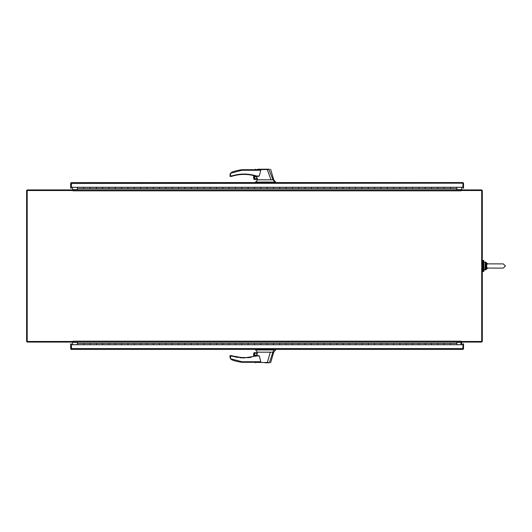<?xml version="1.0" encoding="UTF-8"?>
<svg xmlns="http://www.w3.org/2000/svg" width="532" height="532" viewBox="0 0 532 532"><rect width="100%" height="100%" fill="white"/><g stroke="black" fill="none" stroke-linecap="round" stroke-linejoin="round"><path stroke-width="0.8" d="M482.298 190.828L482.298 341.172A0.904 0.904 0 0 1 481.394 342.076L461.144 342.076L461.144 341.478L481.699 341.478L481.699 190.523L461.144 190.523L461.144 189.924L481.394 189.924A0.904 0.904 0 0 1 482.298 190.828M461.862 189.924L461.557 187.284M461.557 344.716L461.862 342.076M461.144 190.523L460.958 189.924L73.236 189.924L73.143 190.922L73.05 190.523L27.198 190.523L27.198 341.478L73.05 341.478L73.143 341.079L73.236 342.076L460.958 342.076L460.958 344.716L460.958 342.382A0.904 0.904 0 0 1 461.144 341.823M461.144 190.177A0.904 0.904 0 0 1 460.958 189.618L460.958 189.924M460.958 342.076L461.144 341.478M73.05 341.823A0.904 0.904 0 0 1 73.236 342.382L73.236 342.076M73.05 190.177A0.904 0.904 0 0 0 73.236 189.618L73.236 189.924M73.05 190.523L73.05 189.924L27.504 189.924A0.904 0.904 0 0 0 26.6 190.828L26.6 341.172A0.904 0.904 0 0 0 27.504 342.076L73.05 342.076L73.05 341.478M72.332 342.076L72.638 344.716M72.638 187.284L72.332 189.924M483.781 260.467L483.781 271.533L483.089 271.533L483.089 260.467L483.781 260.467M482.298 261.259L483.089 261.259M482.298 270.741L483.089 270.741M463.059 182.682A0.904 0.904 0 0 0 462.634 182.576L71.567 182.576L71.268 183.081L71.022 182.762L71.567 182.576A0.904 0.904 0 0 1 71.574 182.576L71.268 188.109L70.67 188.109L70.67 183.48A0.904 0.904 0 0 1 71.421 182.589M71.268 188.109L71.268 185.103M463.186 182.762L462.94 183.48L462.634 182.576L463.186 182.762A0.904 0.904 0 0 1 463.538 183.48L463.538 188.109L463.538 183.48M462.634 182.576L462.94 183.081M463.538 188.109L462.94 188.109L462.94 183.48L462.94 187.284L71.268 187.284L71.574 183.174M71.268 183.081L71.268 183.48L462.634 183.174M83.71 188.587L83.71 187.297L83.71 188.587L77.386 188.587L77.386 187.284L90.034 187.297L90.034 188.587L83.71 188.587M96.359 188.587L96.359 187.297L96.359 188.587L90.034 188.587L90.034 187.297L102.683 187.297L102.683 188.587L96.359 188.587M109.007 188.587L109.007 187.297L109.007 188.587L102.683 188.587L102.683 187.297L115.331 187.297L115.331 188.587L109.007 188.587M121.655 188.587L121.655 187.297L121.655 188.587L115.331 188.587L115.331 187.297L127.979 187.297L127.979 188.587L121.655 188.587M134.303 188.587L134.303 187.297L134.303 188.587L127.979 188.587L127.979 187.297L140.628 187.297L140.628 188.587L134.303 188.587M146.952 188.587L146.952 187.297L146.952 188.587L140.628 188.587L140.628 187.297L153.276 187.297L153.276 188.587L146.952 188.587M159.6 188.587L159.6 187.297L159.6 188.587L153.276 188.587L153.276 187.297L165.924 187.297L165.924 188.587L159.6 188.587M172.248 188.587L172.248 187.297L172.248 188.587L165.924 188.587L165.924 187.297L178.566 187.297L178.566 188.587L172.248 188.587M184.89 188.587L184.89 187.297L184.89 188.587L178.566 188.587L178.566 187.297L191.214 187.297L191.214 188.587L184.89 188.587M197.538 188.587L197.538 187.297L197.538 188.587L191.214 188.587L191.214 187.297L203.862 187.297L203.862 188.587L197.538 188.587M210.187 188.587L210.187 187.297L210.187 188.587L203.862 188.587L203.862 187.297L216.511 187.297L216.511 188.587L210.187 188.587M222.835 188.587L222.835 187.297L222.835 188.587L216.511 188.587L216.511 187.297L229.159 187.297L229.159 188.587L222.835 188.587M235.483 188.587L235.483 187.297L235.483 188.587L229.159 188.587L229.159 187.297L241.807 187.297L241.807 188.587L235.483 188.587M248.131 188.587L248.131 187.297L248.131 188.587L241.807 188.587L241.807 187.297L254.456 187.297L254.456 188.587L248.131 188.587M260.78 188.587L260.78 187.297L260.78 188.587L254.456 188.587L254.456 187.297L267.104 187.297L267.104 188.587L260.78 188.587M273.428 188.587L273.428 187.297L273.428 188.587L267.104 188.587L267.104 187.297L279.752 187.297L279.752 188.587L273.428 188.587M286.076 188.587L286.076 187.297L286.076 188.587L279.752 188.587L279.752 187.297L292.401 187.297L292.401 188.587L286.076 188.587M298.725 188.587L298.725 187.297L298.725 188.587L292.401 188.587L292.401 187.297L305.049 187.297L305.049 188.587L298.725 188.587M311.373 188.587L311.373 187.297L311.373 188.587L305.049 188.587L305.049 187.297L317.697 187.297L317.697 188.587L311.373 188.587M324.021 188.587L324.021 187.297L324.021 188.587L317.697 188.587L317.697 187.297L330.345 187.297L330.345 188.587L324.021 188.587M336.663 188.587L336.663 187.297L336.663 188.587L330.345 188.587L330.345 187.297L342.987 187.297L342.987 188.587L336.663 188.587M349.311 188.587L349.311 187.297L349.311 188.587L342.987 188.587L342.987 187.297L355.635 187.297L355.635 188.587L349.311 188.587M361.959 188.587L361.959 187.297L361.959 188.587L355.635 188.587L355.635 187.297L368.284 187.297L368.284 188.587L361.959 188.587M374.608 188.587L374.608 187.297L374.608 188.587L368.284 188.587L368.284 187.297L380.932 187.297L380.932 188.587L374.608 188.587M387.256 188.587L387.256 187.297L387.256 188.587L380.932 188.587L380.932 187.297L393.58 187.297L393.58 188.587L387.256 188.587M399.904 188.587L399.904 187.297L399.904 188.587L393.58 188.587L393.58 187.297L406.229 187.297L406.229 188.587L399.904 188.587M412.553 188.587L412.553 187.297L412.553 188.587L406.229 188.587L406.229 187.297L418.877 187.297L418.877 188.587L412.553 188.587M425.201 188.587L425.201 187.297L425.201 188.587L418.877 188.587L418.877 187.297L431.525 187.297L431.525 188.587L425.201 188.587M437.849 188.587L437.849 187.297L437.849 188.587L431.525 188.587L431.525 187.297L444.173 187.297L444.173 188.587L437.849 188.587M450.498 188.587L450.498 187.297L450.498 188.587L444.173 188.587L444.173 187.297L456.822 187.284L456.822 188.587L450.498 188.587M77.386 188.587L77.386 189.924M456.822 189.924L456.822 188.587M71.574 349.424L71.022 349.238L71.268 348.52L71.574 349.424L462.634 349.424L462.634 348.826M71.268 348.919L71.567 349.424A0.904 0.904 0 0 1 70.67 348.52L70.67 343.891L71.268 343.891L71.574 348.826M462.94 343.891L463.538 343.891L463.538 348.52A0.904 0.904 0 0 1 463.186 349.238L462.634 349.424L462.94 348.52L71.268 348.52L71.268 344.716L462.94 344.716L462.94 348.52L462.94 343.891L462.94 346.897M462.78 349.411A0.904 0.904 0 0 0 463.186 349.238L462.94 348.919M450.498 343.413L450.498 344.703L450.498 343.413L456.822 343.413L456.822 344.716L444.173 344.703L444.173 343.413L450.498 343.413M437.849 343.413L437.849 344.703L437.849 343.413L444.173 343.413L444.173 344.703L431.525 344.703L431.525 343.413L437.849 343.413M425.201 343.413L425.201 344.703L425.201 343.413L431.525 343.413L431.525 344.703L418.877 344.703L418.877 343.413L425.201 343.413M412.553 343.413L412.553 344.703L412.553 343.413L418.877 343.413L418.877 344.703L406.229 344.703L406.229 343.413L412.553 343.413M399.904 343.413L399.904 344.703L399.904 343.413L406.229 343.413L406.229 344.703L393.58 344.703L393.58 343.413L399.904 343.413M387.256 343.413L387.256 344.703L387.256 343.413L393.58 343.413L393.58 344.703L380.932 344.703L380.932 343.413L387.256 343.413M374.608 343.413L374.608 344.703L374.608 343.413L380.932 343.413L380.932 344.703L368.284 344.703L368.284 343.413L374.608 343.413M361.959 343.413L361.959 344.703L361.959 343.413L368.284 343.413L368.284 344.703L355.635 344.703L355.635 343.413L361.959 343.413M349.311 343.413L349.311 344.703L349.311 343.413L355.635 343.413L355.635 344.703L342.987 344.703L342.987 343.413L349.311 343.413M336.663 343.413L336.663 344.703L336.663 343.413L342.987 343.413L342.987 344.703L330.345 344.703L330.345 343.413L336.663 343.413M324.021 343.413L324.021 344.703L324.021 343.413L330.345 343.413L330.345 344.703L317.697 344.703L317.697 343.413L324.021 343.413M311.373 343.413L311.373 344.703L311.373 343.413L317.697 343.413L317.697 344.703L305.049 344.703L305.049 343.413L311.373 343.413M298.725 343.413L298.725 344.703L298.725 343.413L305.049 343.413L305.049 344.703L292.401 344.703L292.401 343.413L298.725 343.413M286.076 343.413L286.076 344.703L286.076 343.413L292.401 343.413L292.401 344.703L279.752 344.703L279.752 343.413L286.076 343.413M273.428 343.413L273.428 344.703L273.428 343.413L279.752 343.413L279.752 344.703L267.104 344.703L267.104 343.413L273.428 343.413M260.78 343.413L260.78 344.703L260.78 343.413L267.104 343.413L267.104 344.703L254.456 344.703L254.456 343.413L260.78 343.413M248.131 343.413L248.131 344.703L248.131 343.413L254.456 343.413L254.456 344.703L241.807 344.703L241.807 343.413L248.131 343.413M235.483 343.413L235.483 344.703L235.483 343.413L241.807 343.413L241.807 344.703L229.159 344.703L229.159 343.413L235.483 343.413M222.835 343.413L222.835 344.703L222.835 343.413L229.159 343.413L229.159 344.703L216.511 344.703L216.511 343.413L222.835 343.413M210.187 343.413L210.187 344.703L210.187 343.413L216.511 343.413L216.511 344.703L203.862 344.703L203.862 343.413L210.187 343.413M197.538 343.413L197.538 344.703L197.538 343.413L203.862 343.413L203.862 344.703L191.214 344.703L191.214 343.413L197.538 343.413M184.89 343.413L184.89 344.703L184.89 343.413L191.214 343.413L191.214 344.703L178.566 344.703L178.566 343.413L184.89 343.413M172.248 343.413L172.248 344.703L172.248 343.413L178.566 343.413L178.566 344.703L165.924 344.703L165.924 343.413L172.248 343.413M159.6 343.413L159.6 344.703L159.6 343.413L165.924 343.413L165.924 344.703L153.276 344.703L153.276 343.413L159.6 343.413M146.952 343.413L146.952 344.703L146.952 343.413L153.276 343.413L153.276 344.703L140.628 344.703L140.628 343.413L146.952 343.413M134.303 343.413L134.303 344.703L134.303 343.413L140.628 343.413L140.628 344.703L127.979 344.703L127.979 343.413L134.303 343.413M121.655 343.413L121.655 344.703L121.655 343.413L127.979 343.413L127.979 344.703L115.331 344.703L115.331 343.413L121.655 343.413M109.007 343.413L109.007 344.703L109.007 343.413L115.331 343.413L115.331 344.703L102.683 344.703L102.683 343.413L109.007 343.413M96.359 343.413L96.359 344.703L96.359 343.413L102.683 343.413L102.683 344.703L90.034 344.703L90.034 343.413L96.359 343.413M83.71 343.413L83.71 344.703L83.71 343.413L90.034 343.413L90.034 344.703L77.386 344.716L77.386 343.413L83.71 343.413M456.822 343.413L456.822 342.076M77.386 342.076L77.386 343.413M70.67 343.891L70.67 348.52M258.778 169.708L241.914 169.708L241.954 170.273L230.522 173.266L230.522 175.839L229.95 176.032L232.058 175.839L231.46 176.411L232.058 175.839C240.271 173.399 248.457 173.459 256.63 176.032L251.084 174.656M247.5 174.197L243.849 174.05M256.717 176.411L256.903 177.216L255.746 176.478C254.09 177.336 254.09 178.187 255.746 179.045L257.023 177.741L257.375 179.224L254.456 179.41L257.375 179.224M255.746 176.577A1.184 1.184 0 0 0 254.562 177.761A1.184 1.184 0 0 0 255.746 178.945A1.184 1.184 0 0 0 256.929 177.761A1.184 1.184 0 0 0 255.746 176.577M260.833 179.823L257.461 179.69L257.787 179.823L255.593 182.07L275.643 182.07L275.643 182.576M259.131 179.823L271.054 179.823L267.237 169.555L255.965 169.582C254.742 169.695 254.742 169.695 255.952 169.595M258.805 169.708L260.78 170.273L259.27 176.032L258.08 176.411M256.903 177.216L257.023 177.741M271.054 179.823L273.036 179.823L268.886 169.482L257.894 169.203L267.224 169.203M274.997 182.07L273.036 179.823M239.932 174.257L238.017 174.496M257.488 179.823L257.388 179.41L254.456 179.41L254.456 175.786L258.293 176.411M260.78 170.273L241.954 170.273L241.914 169.708A46.796 46.796 0 0 0 232.045 172.075L230.509 173.259L229.95 175.048M241.954 170.273L241.914 169.708M267.25 169.203L269.199 169.203M269.418 169.469L268.727 169.203M255.593 182.07L255.593 182.576M231.606 172.268L232.045 172.075M230.329 176.411L230.522 175.839L229.95 176.032A0.379 0.379 0 0 0 230.329 176.411L231.46 176.411A0.379 0.379 0 0 0 231.573 176.391L232.171 176.205L231.573 176.391M230.083 174.137L230.509 173.259M253.857 175.633L253.857 179.138L253.857 175.633M254.263 175.74L254.263 179.39L253.664 178.626L253.664 175.587M256.63 176.411A0.379 0.379 0 0 1 256.51 176.391A40.585 40.585 0 0 0 232.171 176.205A40.585 40.585 0 0 1 256.51 176.391A0.379 0.379 0 0 0 256.63 176.411M232.058 175.839L232.171 176.205M258.359 355.589L256.63 355.589A0.379 0.379 0 0 0 256.51 355.609L254.456 356.214L254.456 352.776L257.382 352.776L256.763 355.589L259.317 355.968L256.63 355.968L256.51 355.609A40.585 40.585 0 0 1 232.171 355.795L232.058 356.161L238.017 357.504M256.763 355.589L256.63 355.968L244.042 357.95L230.329 355.589L230.522 356.161L229.95 355.968L229.95 356.952L230.509 358.741L241.954 361.727L241.914 362.292L258.811 362.292L260.786 361.727L259.317 355.968M270.608 362.797L273.741 352.177L275.643 349.93L255.593 349.93L257.488 352.177L258.2 352.177M275.643 349.93L275.643 349.424M255.746 352.955C254.09 353.813 254.09 354.664 255.746 355.522C257.395 354.664 257.395 353.813 255.746 352.955M255.746 353.055A1.184 1.184 0 0 0 254.562 354.239A1.184 1.184 0 0 0 255.746 355.423A1.184 1.184 0 0 0 256.929 354.239A1.184 1.184 0 0 0 255.746 353.055M264.923 362.797L267.224 362.797L270.309 352.177L257.488 352.177L257.388 352.59L254.456 352.776M267.25 362.797L269.219 362.797M255.407 362.797L255.047 362.292M255.965 362.418C254.742 362.305 254.742 362.305 255.952 362.405L269.418 362.531L273.701 349.93M270.309 352.177L273.036 352.177M239.972 357.75L243.849 357.95M247.506 357.803L251.084 357.344M269.318 362.797L268.886 362.518M255.593 349.424L255.593 349.93M230.875 359.18L232.045 359.925A46.796 46.796 0 0 0 241.914 362.292M253.857 356.367L253.664 353.374L254.263 352.61L254.456 356.214L254.456 352.59M232.171 355.795L231.573 355.609A0.379 0.379 103.9 0 0 231.46 355.589L232.058 356.161L230.522 356.161L230.329 355.589L231.46 355.589M253.664 353.374L253.664 356.413M230.522 356.161L230.522 358.734L229.95 356.952M230.329 355.589A0.379 0.379 0 0 0 229.95 355.968M266.013 362.797L267.224 362.797M71.268 183.174L71.268 184.757M462.94 184.757L462.94 183.174M462.94 348.826L462.94 347.243M71.268 348.826L71.268 347.243M503.305 263.905L505.4 266L503.305 268.095C502.481 268.095 502.481 268.095 503.305 268.095L495.126 268.095L503.305 268.095L505.4 266L503.305 263.905L486.461 263.859L485.849 266L486.461 268.141L487.093 268.048L486.527 266L487.093 263.952M486.461 263.859L486.009 263.393L487.658 263.905L485.171 263.167L485.171 268.833L485.616 268.74L485.849 266L486.527 266M487.093 268.048L495.126 268.095M487.246 268.334L486.009 268.607L486.461 268.141M485.616 263.26L485.849 266L485.171 266M487.585 268.141L485.616 268.74M487.585 263.859L486.009 263.393L487.246 263.666M460.958 190.828L73.236 190.828M73.236 341.172L460.958 341.172M460.958 342.382L456.822 342.382M77.386 342.382L73.236 342.382M73.236 189.618L77.386 189.618M456.822 189.618L460.958 189.618M259.27 176.032L256.63 176.032M274.618 182.07L274.618 182.576M274.073 182.07L274.073 182.576M258.326 182.07L258.326 182.576M244.042 357.571L244.042 357.95M274.618 349.424L274.618 349.93M241.954 361.727L260.786 361.727M258.326 349.93L258.326 349.424M274.073 349.93L274.073 349.424M485.171 263.167L485.171 262.05L483.781 262.362L484.093 269.95L485.171 269.95L485.171 268.833M487.744 263.905L486.009 262.362L486.009 263.393M486.009 268.607L486.009 269.638L487.744 268.095M255.407 169.203L255.047 169.708M270.608 169.203L273.741 179.823L275.643 182.07M485.171 262.05L486.009 262.362L485.171 262.05M485.171 269.95L486.009 269.638L485.171 269.95M503.305 268.095C502.481 268.095 502.481 268.095 503.305 268.095C502.481 268.095 502.481 268.095 503.305 268.095"/></g></svg>
